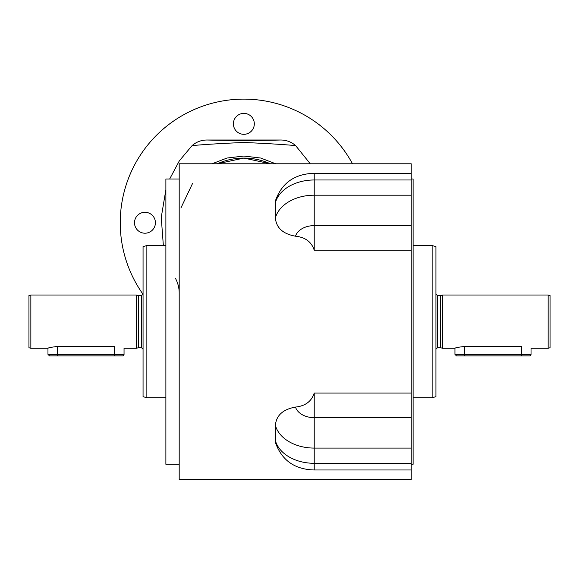 <?xml version="1.0" encoding="UTF-8"?>
<svg xmlns="http://www.w3.org/2000/svg" width="579" height="579" viewBox="0 0 579 579"><rect width="100%" height="100%" fill="white"/><g stroke="black" fill="none" stroke-linecap="round" stroke-linejoin="round"><path stroke-width="0.87" d="M411.22 173.302L411.22 179.982L314.223 179.982L314.223 173.302L411.22 173.302L411.22 163.792L179.193 163.792L179.193 479.492L411.22 479.492L411.22 479.875L314.223 479.875L314.223 479.492M275.394 440.605L275.705 443.253C282.053 460.529 294.892 469.439 314.223 469.982L314.223 393.061C311.574 401.348 305.328 406.024 295.493 407.073C282.928 409.346 276.226 415.454 275.394 425.391L275.394 440.605A39.538 27.958 0 0 0 314.223 463.301L411.22 463.301L411.22 479.492M411.22 179.982L411.22 463.301M314.223 173.302C294.892 173.845 282.053 182.754 275.705 200.03L275.394 217.892C276.226 227.829 282.921 233.93 295.493 236.203C305.328 237.26 311.574 241.928 314.223 250.222L314.223 179.982A39.538 27.958 0 0 0 275.394 202.672M270.415 163.792L243.904 158.081L217.299 163.792A64.66 64.66 0 0 1 270.415 163.792A64.66 64.66 0 0 0 217.299 163.792M192.626 183.297L180.901 207.991M211.994 163.792L227.019 158.038L243.875 156.048L260.68 158.031L275.72 163.792M411.22 179.005L413.116 179.005L413.116 464.278L411.22 464.278M432.137 245.568L435.944 246.589L435.944 396.695L432.137 397.715L432.137 245.568L413.116 245.568M179.193 293.278C179.215 288.002 177.963 283.022 175.437 278.333M310.279 163.792L295.608 145.59C282.48 144.417 265.233 143.382 243.846 142.485C222.531 143.375 205.284 144.41 192.105 145.59L179.352 160.824L169.661 179.005M165.883 189.702L161.244 217.422L163.358 245.568M192.105 145.59C196.476 141.804 201.579 139.944 207.42 140.017C223.841 140.545 263.438 140.552 280.294 140.017C286.113 139.937 291.215 141.797 295.608 145.59M207.42 140.017L280.294 140.017M179.193 179.005L165.883 179.005L165.883 464.278L179.193 464.278M146.863 397.715L143.056 396.695L143.056 246.589L146.863 245.568L146.863 397.715L165.883 397.715M138.533 321.642L138.533 295.587L136.405 295.015L136.405 348.269L138.533 347.697L138.533 321.642M30.853 348.269L28.95 347.755L28.95 295.522L30.853 295.015L30.853 348.269L47.97 348.269C48.527 347.697 51.697 347.111 57.48 346.51L55.606 346.582M50.749 347.407L48.701 348.015M57.48 355.875L57.48 346.51L114.533 346.51C126.801 348.428 126.801 348.428 114.533 346.51L114.533 354.355L124.044 354.355A1.52 1.52 0 0 1 122.516 355.875L49.49 355.875L47.97 354.355L114.533 354.355L114.533 355.875M47.97 348.269L47.97 354.355M352.51 163.792A123.617 123.617 0 0 0 120.237 222.749A123.617 123.617 0 0 0 143.042 294.291M155.418 222.749A10.458 10.458 0 0 0 144.96 212.283A10.458 10.458 0 0 0 134.502 222.749A10.458 10.458 0 0 0 144.96 233.207A10.458 10.458 0 0 0 155.418 222.749M233.395 123.848A10.458 10.458 0 0 0 243.853 134.314A10.458 10.458 0 0 0 254.319 123.848A10.458 10.458 0 0 0 243.853 113.39A10.458 10.458 0 0 0 233.395 123.848M440.467 347.697L437.463 347.697L437.463 295.587L440.467 295.587L440.467 347.697L442.595 348.269L442.595 295.015L548.147 295.015L548.147 348.269L531.03 348.269L531.03 354.355A1.52 1.52 0 0 1 529.51 355.875L456.484 355.875L454.956 354.355L464.467 354.355L464.467 355.875M521.52 355.875L521.52 346.51C533.795 348.428 533.795 348.428 521.52 346.51L464.467 346.51C458.684 347.111 455.514 347.697 454.956 348.269L454.956 354.355M548.147 295.015L550.05 295.522L550.05 347.755L548.147 348.269M411.22 393.061L314.223 393.061M411.22 417.669L314.223 417.669A19.201 13.578 0 0 1 295.493 407.073M411.22 448.081L314.223 448.081A39.538 27.958 0 0 1 275.394 425.391M411.22 250.222L314.223 250.222M411.22 225.615L314.223 225.615A19.201 13.578 0 0 0 295.493 236.203M411.22 195.195L314.223 195.195A39.538 27.958 0 0 0 275.394 217.892M138.533 347.697L141.537 347.697L141.537 295.587L143.056 294.067M464.467 346.51L464.467 354.355L531.03 354.355M314.223 479.875L310.633 479.492M411.22 469.982L314.223 469.982M432.137 397.715L413.116 397.715M146.863 245.568L165.883 245.568M141.537 295.587L138.533 295.587M124.044 354.355L124.044 348.269L136.405 348.269M30.853 295.015L136.405 295.015M141.537 347.697L143.056 349.217M437.463 295.587L435.944 294.067M454.956 348.269L442.595 348.269M440.467 295.587L442.595 295.015M437.463 347.697L435.944 349.217"/></g></svg>
